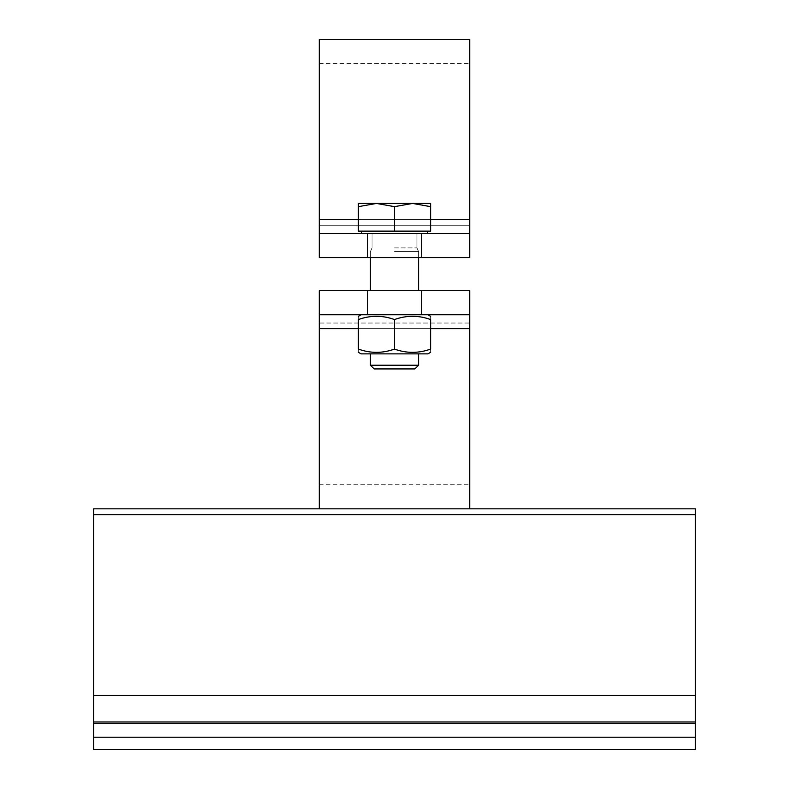 <?xml version="1.0" encoding="UTF-8"?>
<svg xmlns="http://www.w3.org/2000/svg" width="789" height="789" viewBox="0 0 789 789"><rect width="100%" height="100%" fill="white"/><g stroke="black" fill="none" stroke-linecap="round" stroke-linejoin="round"><path stroke-width="0.59" stroke-dasharray="3.94 2.96" d="M93.615 737.212L93.615 508.836L695.385 508.836L695.385 749.55L93.615 749.55L93.615 737.212L695.385 737.212M319.279 508.836L469.721 508.836L319.279 508.836L319.279 314.762L469.721 314.762L469.721 290.697L319.279 290.697L319.279 314.762L469.721 314.762L469.721 508.836M394.5 353.876L361.106 353.876L394.5 353.876M394.5 314.762L427.894 314.762L394.5 314.762M394.5 349.093C382.468 353.433 370.426 353.433 358.393 349.093L358.393 319.555C370.426 315.206 382.468 315.206 394.5 319.555C406.532 315.206 418.574 315.206 430.607 319.555C418.574 315.206 406.532 315.206 394.5 319.555C406.532 315.206 418.574 315.206 430.607 319.555C430.607 315.206 430.607 315.206 430.607 319.555C430.607 315.206 430.607 315.206 430.607 319.555L430.607 349.093C418.574 353.433 406.532 353.433 394.5 349.093L394.5 319.555C382.468 315.206 370.426 315.206 358.393 319.555C370.426 315.206 382.468 315.206 394.5 319.555L394.5 349.093C406.532 353.433 418.574 353.433 430.607 349.093C430.607 353.433 430.607 353.433 430.607 349.093C430.607 353.433 430.607 353.433 430.607 349.093C418.574 353.433 406.532 353.433 394.5 349.093C382.468 353.433 370.426 353.433 358.393 349.093C370.426 353.433 382.468 353.433 394.5 349.093L394.5 319.555M394.5 251.573L418.574 251.573L394.5 251.573M358.393 352.318L361.106 353.876L427.894 353.876L430.607 352.318M358.393 349.093C358.393 353.433 358.393 353.433 358.393 349.093C358.393 353.433 358.393 353.433 358.393 349.093L358.393 319.555C358.393 315.206 358.393 315.206 358.393 319.555C358.393 315.206 358.393 315.206 358.393 319.555L358.393 349.093M430.607 349.093L430.607 319.555L430.607 349.093M469.721 323.036L469.721 484.771L469.721 323.036L319.279 323.036L319.279 290.697L319.279 484.771L319.279 323.036L469.721 323.036M469.721 290.697L319.279 290.697L469.721 290.697M394.5 290.697L367.418 290.697L394.5 290.697M469.721 314.762L319.279 314.762M394.5 233.524L427.599 233.524L394.5 233.524M394.5 365.228L418.574 365.228L370.426 365.228L418.574 365.228L414.876 368.927L374.124 368.927L414.876 368.927L374.124 368.927L370.426 365.228L394.5 365.228M412.558 203.434L430.607 206.659L430.607 203.434L376.442 203.434L394.5 206.659L412.558 203.434L430.607 206.659L430.607 203.434L412.558 203.434L430.607 203.434L430.607 206.659L412.558 203.434L358.393 203.434L358.393 206.659L376.442 203.434L394.5 206.659L412.558 203.434L394.5 206.659L376.442 203.434L412.558 203.434M358.393 206.659L358.393 231.118L394.5 231.118L358.393 231.118L358.393 206.659L376.442 203.434L358.393 203.434L358.393 206.659L358.393 203.434L376.442 203.434L358.393 206.659L358.393 231.118L394.5 231.118L394.5 206.659L394.5 231.118L430.607 231.118L430.607 206.659L430.607 231.118L361.401 231.118L430.607 231.118L430.607 206.659M394.5 247.884L416.947 247.884L394.5 247.884M394.5 231.118L427.599 231.118L361.401 231.118L394.5 231.118L394.5 206.659M469.721 257.599L469.721 233.524L319.279 233.524L319.279 257.599L469.721 257.599L469.721 225.25L469.721 257.599L319.279 257.599L319.279 225.25L319.279 257.599L469.721 257.599M469.721 39.45L469.721 233.524L319.279 233.524L319.279 39.45M319.279 225.25L319.279 63.524L319.279 225.25L469.721 225.25L469.721 63.524L469.721 225.25L319.279 225.25M394.5 257.599L367.418 257.599L394.5 257.599M319.279 233.524L469.721 233.524M93.615 695.484L695.385 695.484M93.615 514.734L695.385 514.734M93.615 721.984L695.385 721.984M93.615 723.671L695.385 723.671M469.721 328.628L319.279 328.628M358.393 328.628L430.607 328.628M430.607 219.658L358.393 219.658M319.279 219.658L469.721 219.658M370.426 353.876L370.426 365.228M418.574 353.876L418.574 365.228M418.574 257.599L418.574 251.573L416.947 247.884L416.947 233.524L416.947 247.884L418.574 251.573L418.574 290.697M370.426 257.599L370.426 251.573L372.053 247.884L372.053 233.524L372.053 247.884L370.426 251.573L370.426 290.697M361.106 314.762L358.393 316.33M427.894 314.762L430.607 316.33M367.418 290.697L367.418 314.762L367.418 290.697M421.582 290.697L421.582 314.762L421.582 290.697M319.279 484.771L469.721 484.771M361.401 231.118L361.401 233.524M427.599 231.118L427.599 233.524M319.279 63.524L469.721 63.524M367.418 233.524L367.418 257.599L367.418 233.524M421.582 233.524L421.582 257.599L421.582 233.524"/><path stroke-width="1.18" d="M93.615 514.734L93.615 749.55L695.385 749.55L695.385 508.836L93.615 508.836L93.615 514.734L695.385 514.734M430.607 352.318L427.894 353.876L361.106 353.876L358.393 352.318M430.607 349.093C430.607 353.433 430.607 353.433 430.607 349.093C430.607 353.433 430.607 353.433 430.607 349.093L430.607 319.555C418.574 315.206 406.532 315.206 394.5 319.555C382.468 315.206 370.426 315.206 358.393 319.555C358.393 315.206 358.393 315.206 358.393 319.555C358.393 315.206 358.393 315.206 358.393 319.555L358.393 349.093C370.426 353.433 382.468 353.433 394.5 349.093C406.532 353.433 418.574 353.433 430.607 349.093M358.393 349.093C358.393 353.433 358.393 353.433 358.393 349.093C358.393 353.433 358.393 353.433 358.393 349.093M430.607 319.555C430.607 315.206 430.607 315.206 430.607 319.555C430.607 315.206 430.607 315.206 430.607 319.555M394.5 349.093L394.5 319.555M469.721 290.697L469.721 314.762L319.279 314.762L319.279 290.697L469.721 290.697M469.721 508.836L469.721 314.762M319.279 314.762L319.279 508.836M418.574 365.228L370.426 365.228L374.124 368.927L414.876 368.927L418.574 365.228L418.574 353.876M430.607 206.659L412.558 203.434L430.607 203.434L430.607 231.118L358.393 231.118L358.393 203.434L412.558 203.434L394.5 206.659L376.442 203.434L358.393 206.659M394.5 231.118L394.5 206.659M469.721 233.524L469.721 257.599L319.279 257.599L319.279 233.524L469.721 233.524L469.721 39.45L319.279 39.45L319.279 233.524M93.615 737.212L695.385 737.212M93.615 723.671L695.385 723.671M93.615 721.984L695.385 721.984M93.615 695.484L695.385 695.484M319.279 328.628L358.393 328.628M430.607 328.628L469.721 328.628M469.721 219.658L430.607 219.658M358.393 219.658L319.279 219.658M361.106 314.762L358.393 316.33M427.894 314.762L430.607 316.33M370.426 257.599L370.426 290.697M418.574 257.599L418.574 290.697M370.426 353.876L370.426 365.228M361.401 231.118L361.401 233.524M427.599 231.118L427.599 233.524"/></g></svg>

